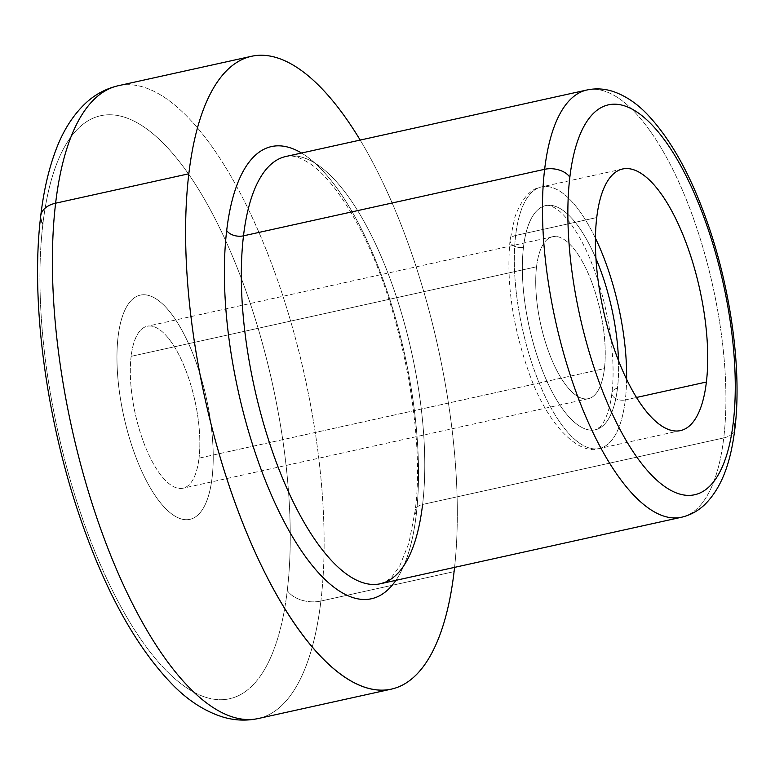 <?xml version="1.0" encoding="UTF-8"?>
<svg xmlns="http://www.w3.org/2000/svg" width="775" height="775" viewBox="0 0 775 775"><rect width="100%" height="100%" fill="white"/><g stroke="black" fill="none" stroke-linecap="round" stroke-linejoin="round"><path stroke-width="0.58" stroke-dasharray="3.88 2.91" d="M536.542 266.794L131.14 356.335A82.925 30.525 77.5 0 0 144.77 445.286A82.925 30.525 77.5 0 0 182.968 488.221A82.925 30.525 77.5 0 0 199.02 458.151L604.423 368.6A82.925 30.525 -102.5 0 1 588.37 398.67A82.925 30.525 -102.5 0 1 550.173 355.744A82.925 30.525 -102.5 0 1 536.542 266.794A82.925 30.525 -102.5 0 1 552.594 236.724A82.925 30.525 -102.5 0 1 590.802 279.649A82.925 30.525 -102.5 0 1 604.423 368.6L199.02 458.151A82.925 30.525 -102.5 0 1 157.567 470.561A82.925 30.525 -102.5 0 1 131.14 356.335A82.925 30.525 -102.5 0 1 172.593 343.926A82.925 30.525 -102.5 0 1 199.02 458.151A82.925 30.525 77.5 0 0 185.399 369.191A82.925 30.525 77.5 0 0 147.192 326.265A82.925 30.525 77.5 0 0 131.14 356.335L536.542 266.794A82.925 30.525 77.5 0 0 562.97 381.009A82.925 30.525 77.5 0 0 604.423 368.6A82.925 30.525 77.5 0 0 577.995 254.384A82.925 30.525 77.5 0 0 536.542 266.794M212.079 477.729A114.826 42.267 77.5 0 0 175.489 319.571A114.826 42.267 77.5 0 0 118.091 336.757A114.826 42.267 77.5 0 0 154.68 494.905A114.826 42.267 77.5 0 0 212.079 477.729L212.088 477.72A114.826 42.267 77.5 0 0 193.217 354.562A114.826 42.267 77.5 0 0 140.333 295.12A114.826 42.267 77.5 0 0 118.1 336.757L118.091 336.757A114.826 42.267 -102.5 0 1 140.314 295.12A114.826 42.267 -102.5 0 1 193.208 354.562A114.826 42.267 -102.5 0 1 212.079 477.729A114.826 42.267 -102.5 0 1 189.846 519.357A114.826 42.267 -102.5 0 1 136.952 459.924A114.826 42.267 -102.5 0 1 118.091 336.757A114.826 42.267 77.5 0 0 136.962 459.914A114.826 42.267 77.5 0 0 189.856 519.357A114.826 42.267 77.5 0 0 212.088 477.72L212.079 477.729M618.508 360.637A114.826 42.267 -102.5 0 1 617.481 388.188A114.826 42.267 -102.5 0 1 560.083 405.364A114.826 42.267 -102.5 0 1 523.493 247.215A114.826 42.267 -102.5 0 1 595.956 258.53M118.091 336.757L118.1 336.757A114.826 42.267 -102.5 0 1 175.499 319.571A114.826 42.267 -102.5 0 1 212.088 477.72A114.826 42.267 -102.5 0 1 154.69 494.905A114.826 42.267 -102.5 0 1 118.1 336.757M515.646 235.464A9.571 6.123 -173.2 0 0 510.057 240.211A9.571 6.123 -173.2 0 0 523.474 247.215A114.826 42.267 77.5 0 0 542.345 370.382A114.826 42.267 77.5 0 0 595.239 429.825A114.826 42.267 77.5 0 0 617.472 388.188A9.571 6.123 -173.2 0 0 611.882 392.935A9.571 6.123 -173.2 0 0 625.299 399.929A133.959 49.309 -102.5 0 1 599.366 448.502A133.959 49.309 -102.5 0 1 537.656 379.159A133.959 49.309 -102.5 0 1 515.646 235.464A133.959 49.309 -102.5 0 1 541.58 186.891A133.959 49.309 -102.5 0 1 595.433 238.187A133.959 49.309 77.5 0 0 541.58 186.891A133.959 49.309 77.5 0 0 515.646 235.464A133.959 49.309 77.5 0 0 537.656 379.159A133.959 49.309 77.5 0 0 599.366 448.502A133.959 49.309 77.5 0 0 625.299 399.929A9.571 6.123 6.8 0 1 611.882 392.935A9.571 6.123 6.8 0 1 617.472 388.188A114.826 42.267 77.5 0 0 598.6 265.021A114.826 42.267 77.5 0 0 545.707 205.578A114.826 42.267 77.5 0 0 523.474 247.215A9.571 6.123 6.8 0 1 510.057 240.211A9.571 6.123 6.8 0 1 515.646 235.464L596.74 217.552L515.646 235.464M626.607 379.304A133.959 49.309 -102.5 0 1 625.299 399.929L636.478 397.468L625.299 399.929A133.959 49.309 77.5 0 0 626.607 379.304M587.004 89.977A218.802 80.542 -102.5 0 1 687.793 203.244A218.802 80.542 -102.5 0 1 723.743 437.943A19.133 12.235 -173.2 0 0 734.913 428.449A19.133 12.235 6.8 0 1 723.743 437.943A218.802 80.542 -102.5 0 1 681.38 517.274A218.802 80.542 77.5 0 0 723.743 437.943A218.802 80.542 77.5 0 0 687.793 203.244A218.802 80.542 77.5 0 0 587.004 89.977M285.859 156.492A218.802 80.542 -102.5 0 1 386.647 269.758A218.802 80.542 -102.5 0 1 422.598 504.457L723.743 437.943L422.598 504.457A218.802 80.542 -102.5 0 1 380.234 583.788L386.667 581.095L392.131 576.581L399.571 566.37L408.977 542.936L415.148 510.783A12.758 8.157 6.8 0 1 422.598 504.457A218.802 80.542 77.5 0 0 386.647 269.758A218.802 80.542 77.5 0 0 285.859 156.492C289.104 155.93 295.343 154.07 310.552 164.019C325.326 174.375 340.516 193.537 356.122 221.514C398.97 297.358 425.959 430.057 415.148 510.783A12.758 8.157 -173.2 0 0 416.233 514.842A12.758 8.157 6.8 0 1 415.148 510.783A12.758 8.157 -173.2 0 1 422.598 504.457M301.523 153.033A231.56 85.24 -102.5 0 1 416.233 514.842A231.56 85.24 -102.5 0 1 395.899 580.33A231.56 85.24 77.5 0 0 416.233 514.842A231.56 85.24 77.5 0 0 301.523 153.033M360.191 140.072A324.057 119.292 -102.5 0 1 454.576 567.368A324.057 119.292 77.5 0 0 360.191 140.072M118.372 85.696A324.057 119.292 -102.5 0 1 267.646 253.444A324.057 119.292 -102.5 0 1 320.889 601.051L454.092 571.63L320.889 601.051A324.057 119.292 -102.5 0 1 258.153 718.551A324.057 119.292 77.5 0 0 320.889 601.051A324.057 119.292 77.5 0 0 267.646 253.444A324.057 119.292 77.5 0 0 118.372 85.696M42.906 223.975A298.54 109.895 77.5 0 0 138.037 635.18A298.54 109.895 77.5 0 0 287.283 590.502A298.54 109.895 77.5 0 0 192.142 179.306A298.54 109.895 77.5 0 0 42.906 223.975A298.54 109.895 -102.5 0 1 192.142 179.306A298.54 109.895 -102.5 0 1 287.283 590.502A25.517 16.314 -173.2 0 0 320.889 601.051A25.517 16.314 6.8 0 1 287.283 590.502A298.54 109.895 -102.5 0 1 138.037 635.18A298.54 109.895 -102.5 0 1 42.906 223.975A25.517 16.314 6.8 0 1 40.736 215.857M588.37 398.67L182.968 488.221M552.594 236.724L147.192 326.265M622.674 168.979L541.58 186.891C530.633 188.538 521.749 198.565 514.92 216.981L510.057 240.211C506.133 281.616 512.43 325.733 528.928 372.581C548.099 427.606 580.553 455.758 599.366 448.502L680.46 430.6M545.707 205.578C547.712 204.794 551.025 205.733 555.656 208.407C567.329 215.373 582.858 239.494 592.178 264.478C608.23 304.74 616.319 358.282 611.882 392.935C610.845 404.812 606.331 420.873 599.802 427.161L595.239 429.825"/><path stroke-width="1.16" d="M595.956 258.53A114.826 42.267 -102.5 0 1 618.508 360.637M595.433 238.187A133.959 49.309 -102.5 0 1 626.607 379.304A133.959 49.309 77.5 0 0 595.433 238.187M706.393 382.027A133.959 49.309 -102.5 0 1 680.46 430.6A133.959 49.309 -102.5 0 1 618.75 361.247A133.959 49.309 -102.5 0 1 596.74 217.552A133.959 49.309 -102.5 0 1 622.674 168.979A133.959 49.309 -102.5 0 1 684.383 238.332A133.959 49.309 -102.5 0 1 706.393 382.027L636.478 397.468L706.393 382.027A133.959 49.309 77.5 0 0 663.7 197.509A133.959 49.309 77.5 0 0 596.74 217.552A133.959 49.309 77.5 0 0 639.423 402.07A133.959 49.309 77.5 0 0 706.393 382.027M569.848 177.223A199.659 73.499 -102.5 0 1 669.658 147.347A199.659 73.499 -102.5 0 1 733.286 422.356A199.659 73.499 -102.5 0 1 633.475 452.232A199.659 73.499 -102.5 0 1 569.848 177.223A19.133 12.235 -173.2 0 0 544.641 169.308A218.802 80.542 -102.5 0 1 587.004 89.977A218.802 80.542 77.5 0 0 544.641 169.308A19.133 12.235 6.8 0 1 569.848 177.223A199.659 73.499 77.5 0 0 633.475 452.232A199.659 73.499 77.5 0 0 733.286 422.356A199.659 73.499 77.5 0 0 669.658 147.347A199.659 73.499 77.5 0 0 569.848 177.223M285.859 156.492L587.004 89.977C595.917 88.127 604.723 88.66 613.442 91.595C625.58 95.848 636.876 103.433 647.319 114.342C672.002 140.478 692.763 178.705 709.609 229.022C731.745 294.917 741.791 372.543 734.913 428.449A19.133 12.235 -173.2 0 0 733.286 422.356A19.133 12.235 6.8 0 1 734.913 428.449C731.348 457.56 723.85 485.818 704.582 504.757C697.936 511.045 690.205 515.22 681.38 517.274A218.802 80.542 -102.5 0 1 580.591 404.007A218.802 80.542 -102.5 0 1 544.641 169.308L243.495 235.833A218.802 80.542 -102.5 0 1 285.859 156.492A218.802 80.542 77.5 0 0 243.495 235.833L544.641 169.308A218.802 80.542 77.5 0 0 580.591 404.007A218.802 80.542 77.5 0 0 681.38 517.274L380.234 583.788A218.802 80.542 -102.5 0 1 279.446 470.522A218.802 80.542 -102.5 0 1 243.495 235.833A12.758 8.157 6.8 0 1 226.688 230.553A231.56 85.24 -102.5 0 1 301.523 153.033A231.56 85.24 77.5 0 0 226.688 230.553A12.758 8.157 -173.2 0 0 243.495 235.833A218.802 80.542 77.5 0 0 279.446 470.522A218.802 80.542 77.5 0 0 380.234 583.788A218.802 80.542 77.5 0 0 422.598 504.457M395.899 580.33A231.56 85.24 -102.5 0 1 278.593 510.735A231.56 85.24 -102.5 0 1 226.688 230.553A231.56 85.24 77.5 0 0 278.593 510.735A231.56 85.24 77.5 0 0 395.899 580.33M188.829 173.774A324.057 119.292 -102.5 0 1 360.191 140.072A324.057 119.292 77.5 0 0 251.575 56.275A324.057 119.292 77.5 0 0 188.829 173.774L55.626 203.195A324.057 119.292 -102.5 0 1 118.372 85.696A324.057 119.292 77.5 0 0 55.626 203.195L188.829 173.774A324.057 119.292 77.5 0 0 242.081 521.372A324.057 119.292 77.5 0 0 391.356 689.13A324.057 119.292 77.5 0 0 454.092 571.63A324.057 119.292 -102.5 0 1 292.097 620.116A324.057 119.292 -102.5 0 1 188.829 173.774M454.576 567.368A324.057 119.292 -102.5 0 1 454.092 571.63A324.057 119.292 77.5 0 0 454.576 567.368M251.575 56.275L118.372 85.696C106.175 88.524 95.403 94.23 86.054 102.794C72.898 115.126 62.707 131.256 55.461 151.183C48.505 169.909 43.594 191.464 40.736 215.857A25.517 16.314 6.8 0 1 55.626 203.195A324.057 119.292 77.5 0 0 108.878 550.792A324.057 119.292 77.5 0 0 258.153 718.551A324.057 119.292 -102.5 0 1 108.878 550.792A324.057 119.292 -102.5 0 1 55.626 203.195A25.517 16.314 -173.2 0 0 40.736 215.857A25.517 16.314 -173.2 0 0 42.906 223.975M391.356 689.13L258.153 718.551C245.898 721.118 233.73 720.479 221.64 716.643C204.513 711.004 188.47 700.678 173.513 685.652C136.681 648.065 105.477 591.887 79.922 517.128C45.948 418.122 30.341 300.148 40.736 215.857"/></g></svg>
